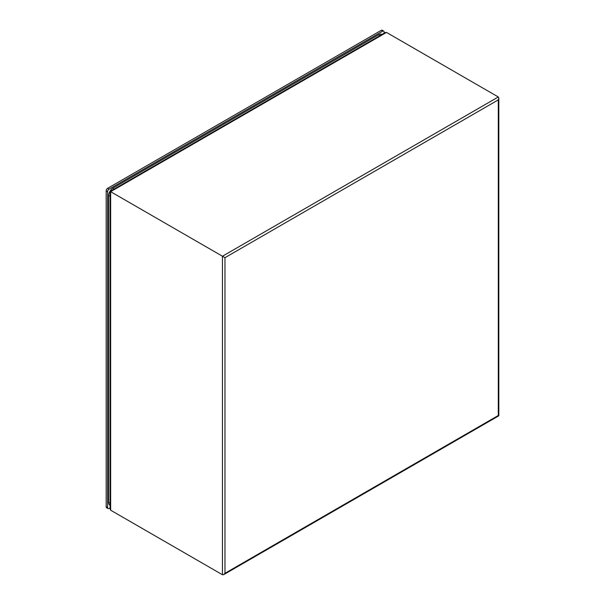 <?xml version="1.0" encoding="UTF-8"?>
<svg xmlns="http://www.w3.org/2000/svg" width="605" height="605" viewBox="0 0 605 605"><rect width="100%" height="100%" fill="white"/><g stroke="black" fill="none" stroke-linecap="round" stroke-linejoin="round"><path stroke-width="0.91" d="M110.133 507.814L109.036 508.45A2.019 1.165 -60 0 1 108.03 508.548A2.019 1.165 -60 0 1 107.607 507.625L107.607 191.641A2.019 1.165 -60 0 1 109.036 189.168L382.685 31.173A2.019 1.165 -60 0 1 383.699 31.074A2.019 1.165 -60 0 1 384.115 31.997L384.115 33.199M383.699 31.074L382.269 30.25A2.019 1.165 120 0 0 381.256 30.348L107.607 188.337A2.019 1.165 120 0 0 106.177 190.817L106.177 506.801A2.019 1.165 120 0 0 106.601 507.724L108.03 508.548M110.133 505.341L109.936 505.236A6.065 3.501 -60 0 1 108.681 502.46L108.681 195.559A6.065 3.501 -60 0 1 112.969 188.132L378.753 34.689A6.065 3.501 -60 0 1 381.785 34.387L381.921 34.47M386.497 32.428L110.654 191.687L110.654 510.204L110.133 509.055L110.133 191.384L385.241 32.549L386.497 32.428L498.301 96.974L498.822 98.123L498.301 99.878L224.969 257.685L222.459 256.233L498.301 96.974M110.654 510.204L222.459 574.75L222.459 256.233L110.654 191.687M224.969 257.685L224.969 573.298L498.301 415.491L498.301 99.878M224.969 573.298L223.714 574.629L222.459 574.75M381.256 30.348L382.685 31.173M107.607 188.337L109.036 189.168M106.177 190.817L107.607 191.641M106.177 506.801L107.607 507.625M379.743 35.725A2.019 1.165 -120 0 0 378.753 34.689M113.959 189.168A2.019 1.165 -120 0 0 112.969 188.132M110.133 195.899A2.019 1.165 180 0 1 108.681 195.559M110.133 502.808A2.019 1.165 180 0 1 108.681 502.46M223.714 574.629L498.822 415.794L498.822 98.123"/></g></svg>
